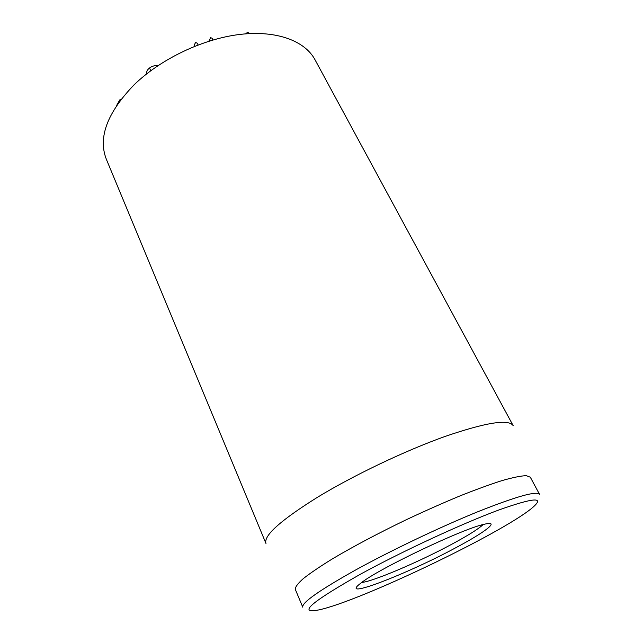 <?xml version="1.0" encoding="UTF-8"?>
<svg xmlns="http://www.w3.org/2000/svg" width="643" height="643" viewBox="0 0 643 643"><rect width="100%" height="100%" fill="white"/><g stroke="black" fill="none" stroke-linecap="round" stroke-linejoin="round"><path stroke-width="0.96" d="M249.122 33.613L247.836 32.15L245.578 33.854M213.002 39.97L212.158 38.258L210.534 37.624L209.168 41.128M198.124 44.946L197.264 43.169L195.585 42.494L194.17 45.187L194.323 46.433M158.025 65.602C154.979 65.313 152.142 66.108 149.522 67.997C147.279 69.765 146.339 71.703 146.717 73.816M150.767 70.722L149.522 67.997M121.294 99.006L119.751 99.906L116.696 105.348M120.056 100.621L119.751 99.906M134.033 84.876C107.14 112.847 97.905 137.626 106.328 159.207L265.985 543.504C263.292 535.844 280.436 520.444 317.425 497.304C353.618 475.273 404.913 450.807 444.819 436.533C485.891 422.459 508.661 418.818 513.154 425.618L314.974 59.686C304.919 40.927 276.651 30.052 239.718 34.449C202.826 38.869 160.67 58.987 134.033 84.876M483.198 524.535C478.352 529.036 467.782 535.659 451.49 544.404C419.148 561.813 373.487 581.36 361.712 582.478M455.34 547.973C485.144 532.227 501.074 520.115 484.316 524.254C462.904 528.538 377.594 569.224 360.795 583.169C337.237 601.028 406.923 574.135 455.34 547.973M360.586 574.127C402.012 551.445 461.57 523.844 498.245 510.196C534.807 497.176 545.867 496.629 531.431 508.541C499.233 534.663 359.493 601.318 318.928 609.894C297.195 614.073 311.075 602.153 360.586 574.127M355.732 569.923C319.137 590.419 301.495 602.853 302.789 607.225L295.282 589.318C295.193 587.027 297.878 583.442 303.343 578.571C310.456 572.993 320.23 566.37 332.672 558.711C353.007 546.646 378.775 532.983 406.336 519.705C424.79 511.04 442.585 503.147 459.713 496.018C475.981 489.54 490.183 484.372 502.336 480.498C513.018 477.468 520.991 475.852 526.247 475.667L530.322 477.21L539.509 494.314C536.736 490.689 516.136 496.509 477.709 511.78C440.294 526.987 391.217 550.376 355.732 569.923M209.433 41.039L209.088 40.324M194.7 46.28L194.17 45.187"/></g></svg>
